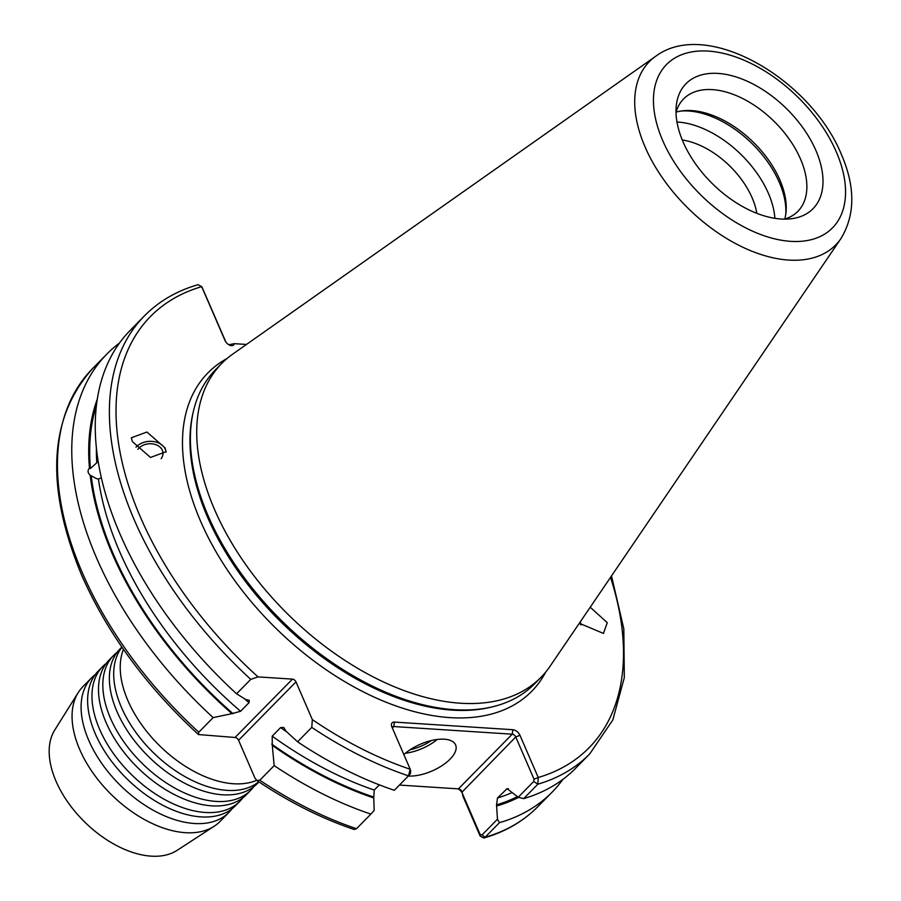 <?xml version="1.0" encoding="UTF-8"?>
<svg xmlns="http://www.w3.org/2000/svg" width="901" height="901" viewBox="0 0 901 901"><rect width="100%" height="100%" fill="white"/><g stroke="black" fill="none" stroke-linecap="round" stroke-linejoin="round"><path stroke-width="1.35" d="M256.605 780.345A96.148 56.921 -135.5 0 1 234.744 783.825A96.148 56.921 -135.5 0 1 127.886 700.573A96.148 56.921 -135.5 0 1 120.351 671.268A96.148 56.921 -135.5 0 1 123.471 649.362M258.936 781.91L257.202 783.667A96.148 56.921 -135.5 0 1 223.876 794.862A96.148 56.921 -135.5 0 1 117.006 711.621A96.148 56.921 -135.5 0 1 109.483 682.316A96.148 56.921 -135.5 0 1 120.137 648.81L121.86 647.053M250.681 790.301L246.333 794.716A96.148 56.921 -135.5 0 1 213.008 805.911A96.148 56.921 -135.5 0 1 106.138 722.67A96.148 56.921 -135.5 0 1 98.614 693.365A96.148 56.921 -135.5 0 1 109.269 659.859L113.616 655.432A96.148 56.921 44.5 0 0 110.485 718.255A96.148 56.921 44.5 0 0 178.803 790.211A96.148 56.921 44.5 0 0 250.681 790.301A96.148 56.921 44.5 0 0 253.71 786.753M239.812 801.349L235.465 805.764A96.148 56.921 -135.5 0 1 202.139 816.959A96.148 56.921 -135.5 0 1 95.269 733.718A96.148 56.921 -135.5 0 1 87.746 704.413A96.148 56.921 -135.5 0 1 98.4 670.907L102.748 666.481A96.148 56.921 44.5 0 0 99.617 729.292A96.148 56.921 44.5 0 0 167.935 801.259A96.148 56.921 44.5 0 0 239.812 801.349A96.148 56.921 44.5 0 0 242.842 797.802M121.984 647.222A96.148 56.921 44.5 0 0 121.365 707.206A96.148 56.921 44.5 0 0 187.048 777.777A96.148 56.921 44.5 0 0 258.756 781.786M117.107 652.347A96.148 56.921 44.5 0 0 113.616 655.432M106.239 663.395A96.148 56.921 44.5 0 0 102.748 666.481M95.371 674.444A96.148 56.921 44.5 0 0 91.879 677.529A96.148 56.921 44.5 0 0 88.748 740.34A96.148 56.921 44.5 0 0 157.067 812.297A96.148 56.921 44.5 0 0 228.944 812.387A96.148 56.921 44.5 0 0 231.974 808.85M137.921 449.317A13.459 10.17 174.7 0 1 150.67 443.743A13.459 10.17 174.7 0 1 162.157 449.881A13.459 10.17 174.7 0 1 162.968 452.707A13.459 10.17 174.7 0 1 161.121 458.688M132.379 441.591L131.343 437.773L146.942 432.03L165.052 447.887L166.099 451.705L150.49 457.449L132.379 441.591M166.122 452.054A16.669 12.591 -5.3 0 0 165.153 448.923A16.669 12.591 -5.3 0 0 151.695 441.355A16.669 12.591 -5.3 0 0 135.972 447.211M101.385 477.845L98.446 479.028L96.475 478.622L90.168 475.176C87.634 472.822 87.397 470.468 89.447 468.126L90.449 468.531L96.779 462.776L98.04 460.479M579.827 622.49A13.459 2.388 -104.9 0 1 580.267 624.235M590.211 607.229L607.263 622.659L603.445 633.426L579.309 623.255M581.032 624.956A16.669 2.962 75.1 0 0 580.244 621.87M756.829 213.334A67.305 39.847 44.5 0 0 752.121 197.769A67.305 39.847 44.5 0 0 682.271 139.982M408.322 776.043A32.053 14.596 156.6 0 0 442.2 765.512A32.053 14.596 156.6 0 0 455.602 744.89A32.053 14.596 156.6 0 0 444.306 739.203A32.053 14.596 156.6 0 0 403.851 754.587M399.447 785.064L458.429 788.871A3.21 1.892 -135.5 0 1 458.992 788.972A3.21 1.892 -135.5 0 1 461.954 791.641L463.001 796.416L480.154 836.072L480.075 834.394L482.001 834.957L497.465 819.246L496.541 804.852L497.487 797.993L507.128 788.668L518.199 797.261L533.719 781.482L534.034 779.196L515.755 736.962A3.21 1.892 44.5 0 0 512.23 734.18L393.76 726.544A3.21 1.892 44.5 0 0 392.611 726.916A3.21 1.892 44.5 0 0 392.25 727.771M379.344 784.872L374.242 790.053L373.746 797.959A297.679 176.224 -135.5 0 1 272.293 745.409L272.203 736.162L280.639 727.58L283.691 727.434L286.169 731.308L297.589 741.816A312.309 184.896 -135.5 0 0 394.311 790.278L408.502 775.862L410.203 769.263L391.924 727.017A6.408 3.795 -135.5 0 1 391.653 726.262A6.408 3.795 -135.5 0 1 394.435 722.084L512.917 729.72A6.408 3.795 -135.5 0 1 519.956 735.272L515.755 736.962L462.1 792.047M815.901 150.501A89.098 52.742 44.5 0 0 736.579 77.103A89.098 52.742 44.5 0 0 676.302 105.575A89.098 52.742 44.5 0 0 683.093 141.941A89.098 52.742 44.5 0 0 791.326 218.752A89.098 52.742 44.5 0 0 815.901 150.501M784.422 219.146A80.155 47.449 44.5 0 0 797.881 211.33A80.155 47.449 44.5 0 0 800.482 158.97A80.155 47.449 44.5 0 0 743.539 98.975A80.155 47.449 44.5 0 0 683.611 98.896A80.155 47.449 44.5 0 0 676.02 112.479M784.76 219.044A80.155 47.449 44.5 0 0 785.976 212.636A80.155 47.449 44.5 0 0 779.861 179.93A80.155 47.449 44.5 0 0 682.496 110.823A80.155 47.449 44.5 0 0 676.11 112.152M785.762 214.337A82.52 48.857 44.5 0 0 779.309 182.396A82.52 48.857 44.5 0 0 680.807 111.071M774.883 218.335A82.52 48.857 44.5 0 0 768.44 193.445A82.52 48.857 44.5 0 0 676.978 122.007M228.944 812.387L219.912 821.577A96.148 56.921 -135.5 0 1 214.168 826.262L177.069 850.375A86.53 51.233 -135.5 0 1 56.065 781.313A86.53 51.233 -135.5 0 1 54.747 730.024L78.252 692.531A96.148 56.921 -135.5 0 1 82.847 686.708L91.879 677.529M214.168 826.262A96.148 56.921 -135.5 0 1 79.716 749.519A96.148 56.921 -135.5 0 1 78.252 692.531M840.96 238.528L550.027 666.312A223.853 132.526 -135.5 0 1 540.983 677.338A223.853 132.526 -135.5 0 1 373.611 677.124A223.853 132.526 -135.5 0 1 214.562 509.583A223.853 132.526 -135.5 0 1 221.837 363.34A223.853 132.526 -135.5 0 1 232.717 354.127L655.714 56.267A130.69 77.373 -135.5 0 0 645.127 147.032A130.69 77.373 -135.5 0 0 743.764 247.674A130.69 77.373 -135.5 0 0 840.96 238.528C855.274 214.911 855.409 186.856 841.354 154.364C810.641 79.142 706.925 17.941 655.714 56.267M540.983 677.338L534.653 683.78A223.853 132.526 -135.5 0 1 493.162 706.643A223.853 132.526 -135.5 0 1 208.232 516.025A223.853 132.526 -135.5 0 1 193.321 411.633A223.853 132.526 -135.5 0 1 215.508 369.77L221.837 363.34M120.137 534.304A312.309 184.896 -135.5 0 1 130.285 330.273L144.475 315.846A312.309 184.896 -135.5 0 0 250.771 679.365L236.58 693.793A312.309 184.896 -135.5 0 1 120.137 534.304M198.783 732.209L198.445 734.552C146.187 686.382 107.208 633.155 81.507 574.872C45.106 486.54 48.767 417.816 92.488 368.689A312.309 184.896 44.5 0 0 82.34 572.732A312.309 184.896 44.5 0 0 198.783 732.209L213.154 717.601L231.94 713.648A297.679 176.224 -135.5 0 1 90.168 475.176M231.94 713.648L240.578 711.272L249.014 702.69L249.284 700.347L245.815 699.548L236.58 693.793M462.303 793.162A6.408 3.795 44.5 0 0 457.978 788.837M238.574 740.25A3.21 1.892 44.5 0 0 235.06 737.48L292.476 679.117A3.21 1.892 -135.5 0 1 296.001 681.888L238.574 740.25L254.915 778.002L256.796 780.48L259.792 780.232L274.163 765.625L272.293 745.409M235.06 737.48L198.445 734.552M256.796 780.48C289.041 802.127 321.522 818.468 354.228 829.506L356.514 828.706L370.885 814.099A312.309 184.896 -135.5 0 1 274.163 765.625M370.885 814.099L374.185 810.416L373.746 797.959M297.589 741.816L311.78 727.389L312.343 719.64L296.001 681.888M519.956 735.272L538.235 777.507L537.863 784.197L523.672 798.624L518.199 797.261M246.446 344.452L234.305 343.664A5.947 3.525 -135.5 0 1 228.798 344.734A5.947 3.525 -135.5 0 1 225.532 341.513A5.947 3.525 -135.5 0 1 225.013 340.522L201.7 286.653L198.074 284.671C176.787 290.854 158.925 301.238 144.475 315.846M292.476 679.117L258.046 676.899L250.771 679.365M311.78 727.389A312.309 184.896 -135.5 0 0 408.502 775.862L410.113 772.844M562.911 779.354A312.309 184.896 -135.5 0 1 552.11 792.159A312.309 184.896 -135.5 0 1 499.492 822.647L485.121 837.254L483.86 838.02L480.154 836.072M518.604 797.362A297.679 176.224 -135.5 0 1 497.003 805.899M497.465 819.246L499.492 822.647M611.497 575.919L623.819 628.853L624.314 677.608L612.815 719.989L589.727 753.923L575.536 768.35A312.309 184.896 -135.5 0 1 523.672 798.624M213.154 717.601A312.309 184.896 -135.5 0 1 106.859 354.082A312.309 184.896 -135.5 0 1 119.484 343.078M89.447 468.126A297.679 176.224 -135.5 0 1 97.342 399.03M462.326 793.364L480.075 834.394M410.788 771.256L410.203 769.263L410.529 773.463L409.065 775.175M202.173 287.475L225.824 341.907A3.21 1.892 44.5 0 0 225.881 342.042M228.257 344.385A3.21 1.892 44.5 0 0 229.338 344.678L234.305 343.664M534.034 779.196L538.235 777.507A307.5 182.047 44.5 0 0 610.529 577.35M202.5 288.038L201.7 286.653A307.5 182.047 44.5 0 0 258.046 676.899M545.702 672.09A227.063 134.429 -135.5 0 1 378.42 699.007A227.063 134.429 -135.5 0 1 200.585 521.217A227.063 134.429 -135.5 0 1 227.007 358.53M410.113 749.756A30.127 13.718 156.6 0 0 431.455 740.521M437.233 739.462A32.053 14.596 -23.4 0 1 405.394 753.247M662.731 140.624A116.42 68.915 44.5 0 0 790.661 241.344A116.42 68.915 44.5 0 0 836.263 151.807A116.42 68.915 44.5 0 0 708.332 51.098A116.42 68.915 44.5 0 0 662.731 140.624M493.162 706.643L491.158 707.127A222.705 131.85 -135.5 0 1 207.692 517.501A222.705 131.85 -135.5 0 1 192.859 413.649L193.321 411.633M233.145 713.727A296.452 175.504 -135.5 0 1 91.181 475.57M240.578 711.272A291.642 172.654 -135.5 0 1 98.446 479.028M249.014 702.69A291.642 172.654 -135.5 0 1 244.396 698.68M511.982 792.621A291.642 172.654 -135.5 0 1 497.487 797.993M517.377 796.653A296.452 175.504 -135.5 0 1 496.541 804.852M508.355 788.657A291.642 172.654 -135.5 0 1 505.934 789.422M259.792 780.232A312.309 184.896 44.5 0 0 356.514 828.706M373.296 796.912A296.452 175.504 -135.5 0 1 271.719 744.102M374.242 790.053A291.642 172.654 -135.5 0 1 272.203 736.162M286.991 732.074A291.642 172.654 -135.5 0 1 280.639 727.58M312.343 719.64A307.5 182.047 44.5 0 0 410.203 769.263M482.001 834.957L485.121 837.254A312.309 184.896 44.5 0 0 537.739 806.767C523.222 821.43 505.27 831.86 483.86 838.02M589.727 753.923A312.309 184.896 -135.5 0 1 537.863 784.197L533.719 781.482M90.449 468.531A296.452 175.504 -135.5 0 1 96.52 404.977M96.779 462.776A291.642 172.654 -135.5 0 1 96.407 447.966M394.435 722.084L393.76 726.544L392.34 727.985M458.429 788.871L512.23 734.18L512.917 729.72M409.516 774.669L410.462 773.542M225.824 341.907L225.013 340.522M552.11 792.159L537.739 806.767M106.859 354.082L92.488 368.689M201.599 286.484L202.32 287.678"/></g></svg>
